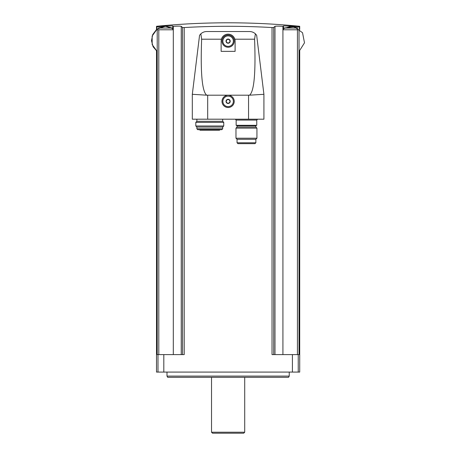 <?xml version="1.0" encoding="UTF-8"?>
<svg xmlns="http://www.w3.org/2000/svg" width="456" height="456" viewBox="0 0 456 456"><rect width="100%" height="100%" fill="white"/><g stroke="black" fill="none" stroke-linecap="round" stroke-linejoin="round"><path stroke-width="0.68" d="M182.514 354.614L182.514 27.497A733.425 63.92 -90 0 0 181.243 26.345C180.513 26.055 177.868 26.055 173.308 26.345A733.425 730.632 -90 0 0 172.756 26.385L172.756 29.788L157.206 29.788L157.206 354.614L184.201 354.614L184.201 27.548L182.514 27.497L184.201 27.548C213.476 25.878 242.752 25.878 272.032 27.548L273.714 27.497L272.032 27.548L272.032 354.614L299.028 354.614L299.028 29.788L297.432 29.788L297.432 354.614M299.717 50.992L299.717 372.079L156.511 372.079L156.511 50.992M165.243 26.288L165.243 26.146A734.576 734.576 0 0 0 156.853 26.915C156.402 26.089 156.402 26.089 156.853 26.915L156.853 29.258M297.432 29.788L283.478 29.788L283.478 25.895L290.985 26.146A734.576 734.576 0 0 1 299.375 26.915C299.831 26.089 299.831 26.089 299.375 26.915L299.375 29.258M283.478 26.385A733.425 730.632 90 0 0 282.925 26.345L282.925 354.614M273.714 354.614L273.714 27.497A733.425 63.92 90 0 1 274.985 26.345C275.715 26.055 278.365 26.055 282.925 26.345M173.308 354.614L173.308 26.345C177.868 26.055 180.513 26.055 181.243 26.345L181.243 354.614M255.388 33.818L254.59 39.199C255.827 72.852 254.146 91.513 249.54 95.184L206.688 95.184C202.088 91.513 200.406 72.852 201.637 39.199L200.839 33.818C202.521 32.325 204.482 31.561 206.728 31.532L249.5 31.532C251.746 31.561 253.713 32.325 255.388 33.818L256.665 35.277L255.388 33.818M235.102 51.357L221.131 51.357L221.131 41.137A6.988 6.988 0 0 1 228.114 34.149A6.988 6.988 0 0 1 235.102 41.137L235.102 51.357M249.54 95.184L263.916 94.306L256.665 35.277M206.688 95.184L192.312 94.306L199.563 35.277L200.839 33.818L199.563 35.277M200.839 33.818L201.637 39.199L221.405 39.199M226.666 95.452A6.11 6.11 0 0 0 223.081 104.857A6.11 6.11 0 0 0 233.147 104.857A6.11 6.11 0 0 0 229.567 95.452M263.916 94.306L263.916 119.198L192.312 119.198L192.312 94.306M228.114 35.026A6.11 6.11 0 0 1 233.409 44.192A6.11 6.11 0 0 1 222.824 44.192A6.11 6.11 0 0 1 228.114 35.026M228.114 96.148A5.238 5.238 0 0 1 232.651 104.008A5.238 5.238 0 0 1 223.577 104.008A5.238 5.238 0 0 1 228.114 96.148M228.114 99.294A2.098 2.098 0 0 1 230.137 101.927A2.098 2.098 0 0 1 227.065 103.204A2.098 2.098 0 0 1 228.114 99.294M227.105 99.642L226.096 101.386L227.105 103.136L229.123 103.136L230.132 101.386L229.123 99.642L227.105 99.642L226.096 101.386L227.105 103.136L229.123 103.136L230.132 101.386L229.123 99.642L227.105 99.642M228.114 35.899A5.238 5.238 0 0 1 232.651 43.759A5.238 5.238 0 0 1 223.577 43.759A5.238 5.238 0 0 1 228.114 35.899M228.114 39.039A2.098 2.098 0 0 1 230.137 41.678A2.098 2.098 0 0 1 227.065 42.949A2.098 2.098 0 0 1 228.114 39.039M227.105 39.393L226.096 41.137L227.105 42.881L229.123 42.881L230.132 41.137L229.123 39.393L227.105 39.393L226.096 41.137L227.105 42.881L229.123 42.881L230.132 41.137L229.123 39.393L227.105 39.393M256.756 120.076L236.151 120.076L236.151 125.314L256.756 125.314L256.756 120.076L257.629 119.198M255.862 125.839L237.046 125.839L237.046 127.059L255.862 127.059L255.862 125.839L256.38 125.314M256.933 128.13L235.974 128.13L235.974 138.214L256.933 138.214L256.933 128.13L255.862 127.059M256.933 138.214L255.862 139.285L237.046 139.285L235.974 138.214M255.862 139.285L255.862 142.779L254.984 143.651L237.918 143.651L237.046 142.779L255.862 142.779M241.919 143.651L253.787 143.651M239.115 143.651L240.682 143.651M222.676 119.198L222.676 121.296L196.878 121.296L195.806 122.368L195.806 125.987L223.748 125.987L223.748 122.368L195.806 122.368M222.676 121.296L223.748 122.368M223.748 125.987L222.676 127.059L196.878 127.059L195.806 125.987M222.676 127.059L222.676 128.803L221.804 129.681L197.75 129.681L196.878 128.803L222.676 128.803M219.86 129.681L199.694 129.681L199.996 130.205L219.558 130.205L219.86 129.681M165.243 26.146L172.756 25.895L172.756 26.385M172.756 28.625L165.591 26.3L158.26 28.038L172.231 28.038L165.465 26.288M299.028 51.528L304.5 42.824L302.533 32.735L294.194 26.716L283.997 28.038L297.973 28.038L291.202 26.288M289.241 376.103L288.54 377.317L167.688 377.317L166.993 376.103L289.241 376.103L289.241 372.079M166.993 376.103L166.993 372.079M244.707 432.214L211.527 432.214L212.513 433.2L243.721 433.2L244.707 432.214L244.707 377.317M211.527 432.214L211.527 377.317M158.796 29.788L158.796 354.614M157.993 372.079L157.993 354.614M298.235 372.079L298.235 354.614M274.985 26.345L274.985 354.614M163.818 372.079L163.818 354.614M292.41 372.079L292.41 354.614M254.59 39.199L234.829 39.199M207.685 95.452L207.685 119.198M248.548 95.452L248.548 119.198M299.717 29.537L299.717 26.294A735.226 735.226 0 0 0 156.511 26.294L156.511 29.537L152.72 34.542L151.5 40.698L153.102 46.774L157.206 51.528L152.179 44.591L152.15 36.018L157.132 29.047L165.243 26.294M236.151 120.076L235.273 119.198M237.046 125.839L236.521 125.314M237.046 127.059L235.974 128.13M237.046 139.285L237.046 142.779M196.878 119.198L196.878 121.296M196.878 127.059L196.878 128.803M290.985 26.294L283.478 28.625"/></g></svg>
